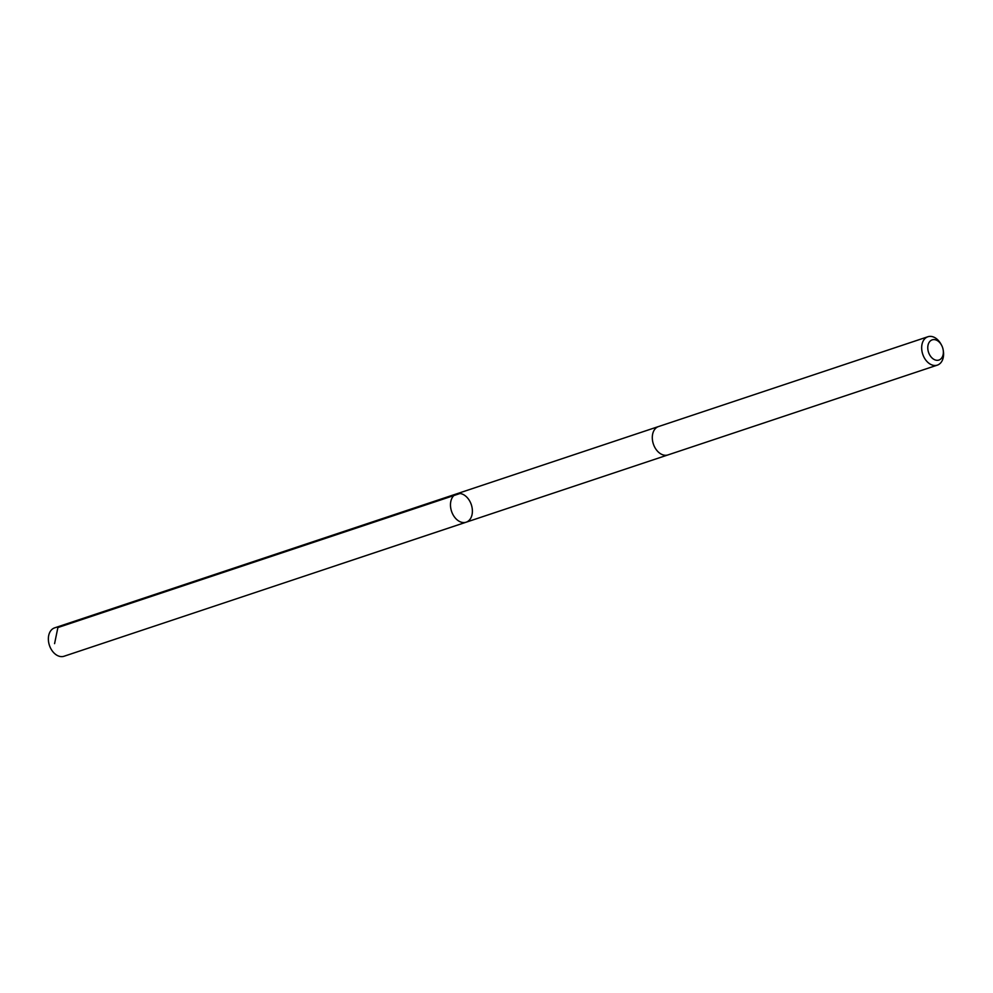 <?xml version="1.0" encoding="UTF-8"?>
<svg xmlns="http://www.w3.org/2000/svg" width="993" height="993" viewBox="0 0 993 993"><rect width="100%" height="100%" fill="white"/><g stroke="black" fill="none" stroke-linecap="round" stroke-linejoin="round"><path stroke-width="1.49" d="M455.849 494.179A14.957 10.427 -108.4 0 1 456.706 493.831A14.957 10.427 -108.4 0 1 471.327 504.717A14.957 10.427 -108.4 0 1 466.164 522.194A14.957 10.427 -108.4 0 1 451.765 511.941A14.957 10.427 -108.4 0 1 455.849 494.179A14.957 10.427 -108.4 0 1 456.706 493.831L54.59 627.874A14.957 10.427 71.6 0 0 53.734 628.234A14.957 10.427 71.6 0 0 49.65 645.996A14.957 10.427 71.6 0 0 64.049 656.249L466.164 522.194A14.957 10.427 -108.4 0 1 451.765 511.941A14.957 10.427 -108.4 0 1 455.849 494.179M941.625 345.316L941.141 344.422A14.957 10.427 71.6 0 0 927.896 336.751L658.533 426.543A14.957 10.427 71.6 0 0 653.369 444.032A14.957 10.427 71.6 0 0 667.991 454.918L937.355 365.126A14.957 10.427 71.6 0 0 938.224 364.766A14.957 10.427 71.6 0 0 943.35 351.038L943.189 350.02A10.638 7.423 71.6 0 0 941.625 345.316A10.638 7.423 71.6 0 0 930.95 340.475A10.638 7.423 71.6 0 0 929.063 353.669A10.638 7.423 71.6 0 0 939.539 359.801A10.638 7.423 71.6 0 0 943.189 350.02M927.896 336.751A14.957 10.427 71.6 0 0 922.733 354.228A14.957 10.427 71.6 0 0 937.355 365.126M460.007 493.509L57.892 627.551L54.578 643.65M658.285 426.63L456.706 493.831M667.743 454.993L466.164 522.194"/></g></svg>
